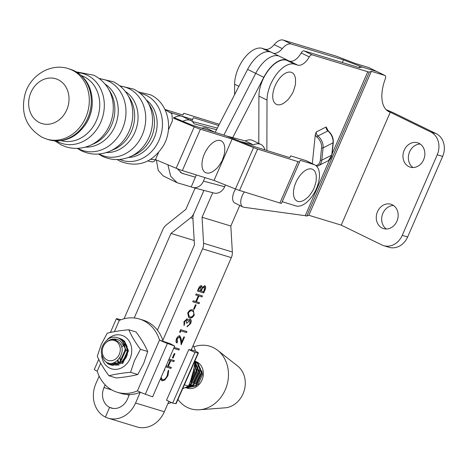 <?xml version="1.0" encoding="UTF-8"?>
<svg xmlns="http://www.w3.org/2000/svg" width="467" height="467" viewBox="0 0 467 467"><rect width="100%" height="100%" fill="white"/><g stroke="black" fill="none" stroke-linecap="round" stroke-linejoin="round"><path stroke-width="0.7" d="M263.802 77.312L247.603 69.396A26.87 14.162 116 0 1 270.527 52A26.87 14.162 116 0 1 271.642 52.438L279.739 56.396A26.87 14.162 -64 0 0 278.624 55.958A26.87 14.162 -64 0 0 255.706 73.354L223.897 135.074L255.706 73.354A26.87 14.162 -64 0 1 278.624 55.958A26.87 14.162 -64 0 1 279.739 56.396L287.835 60.354A26.87 14.162 116 0 0 286.72 59.916A26.87 14.162 116 0 0 263.802 77.312L232.724 137.619M288.787 60.908A26.87 14.162 116 0 0 287.835 60.354M199.041 303.702L192.743 301.787L193.186 300.771L195.772 301.559L198.294 295.751L195.708 294.969L196.152 293.953L202.45 295.868L202.007 296.884L198.942 295.95L196.414 301.752L199.485 302.686L199.041 303.702L192.766 301.746M194.354 314.916C192.69 317.642 191.044 318.564 189.398 317.694L188.662 317.414L187.734 312.902C189.398 310.141 191.067 309.177 192.743 310L193.391 310.251L194.079 314.781C192.422 317.507 190.769 318.436 189.129 317.566L189.398 317.694M180.081 332.609L179.725 331.745L180.636 329.655L186.928 331.57L186.491 332.586L180.84 330.864L180.081 332.609M174.115 347.39L179.363 348.983L178.919 349.999L173.671 348.405M169.072 359L174.314 360.594L173.876 361.61L170.805 360.682L168.283 366.484L171.348 367.418L170.91 368.434L165.662 366.84M166.106 365.824L167.635 366.286L170.163 360.483L168.628 360.016M140.234 392.292L135.576 403.009A25.989 22.007 106.9 0 1 108.175 418.169L136.942 426.92A25.989 22.007 -73.1 0 0 164.349 411.754L168.873 401.334M191.196 349.976L231.334 257.632A10.607 8.984 -73.1 0 0 232.344 252.017L230.826 226.016L239.769 205.445M212.73 192.713L202.059 217.266L203.577 243.266A10.607 8.984 106.9 0 1 202.561 248.882L162.825 340.315M164.594 369.304L164.752 370.197L163.882 370.944M161.115 377.307L162.405 379.817C164.221 380.01 165.843 378.579 167.274 375.538L167.98 371.177L168.739 370.401L167.922 375.731L164.793 380.062L161.921 380.815L160.42 378.9M173.035 358.072L172.393 357.874L174.284 353.519L174.927 353.717L173.035 358.072L172.411 357.833M179.462 336.853L176.882 338.803L177.022 343.017C175.825 342.439 175.656 340.998 176.526 338.686C177.518 336.625 178.639 335.674 179.883 335.837L181.149 338.814L181.599 342.153L183.887 336.888L184.535 337.086L181.19 344.774L180.495 339.591L179.491 336.865L177.151 338.931L177.46 342.002L176.847 342.941M187.028 318.78L187.752 320.496L188.82 319.434L190.232 319.101C191.394 319.767 191.505 321.278 190.565 323.631L187.063 326.842L187.506 325.826L188.761 325.207L189.923 323.421L189.847 320.128L186.998 323.211L186.356 323.012L186.584 319.796L184.605 321.775L184.547 324.437L184.109 325.452L183.957 321.594L187.191 318.85M189.771 320.093L186.998 323.211M186.438 319.726L184.605 321.775M194.231 309.306L193.583 309.107L195.48 304.753L196.122 304.951L194.231 309.306L193.607 309.066M201.499 285.716L202.269 287.433L204.826 285.746C205.871 286.359 205.947 287.742 205.042 289.902L203.711 292.961L197.413 291.046L198.376 288.839C199.216 286.715 200.255 285.676 201.499 285.716L201.668 285.786M134.233 317.974L170.969 233.442L190.594 217.774A10.607 8.978 -73.1 0 0 193.963 213.308L203.916 190.402L193.963 213.308A10.607 8.978 106.9 0 0 192.947 218.924L194.465 244.924L157.42 330.151M108.175 418.169A25.989 22.007 106.9 0 1 105.402 417.084L109.617 407.376A15.382 13.023 -73.1 0 0 111.257 408.024A15.382 13.023 -73.1 0 0 127.479 399.046L129.441 394.533M99.138 376.133L95.887 383.611A25.989 22.007 -73.1 0 0 105.402 417.084L109.617 407.376L112.979 408.397L109.617 407.376A15.382 13.023 106.9 0 1 103.989 387.569L105.174 384.843M202.059 217.266L230.826 226.016M164.483 369.549L164.752 370.197M164.483 370.062L164.156 370.313M160.876 377.856L162.031 379.648M168.47 370.273L167.922 375.731M167.653 375.596L164.518 379.934L164.793 380.062M164.518 379.934L161.921 380.815M171.062 367.331L170.91 368.434M170.642 368.3L165.686 366.793M168.645 359.975L170.163 360.483M174.028 360.506L173.876 361.61M173.601 361.481L170.805 360.682M170.537 360.547L168.015 366.356L168.283 366.484M174.64 353.63L172.767 357.938M179.071 348.896L178.919 349.999M178.651 349.871L173.695 348.364M179.614 335.703L180.881 338.68L181.599 342.153M184.243 336.999L181.114 344.202M186.642 331.482L186.491 332.586M186.222 332.451L180.84 330.864M180.571 330.735L179.923 332.224M184.337 321.64L184.547 324.437M184.278 324.302L183.881 325.219M186.759 318.652L187.752 320.496M189.964 318.967C191.12 319.632 191.231 321.144 190.291 323.503L190.565 323.631M190.291 323.503L187.139 326.684M186.73 323.076L186.374 322.971M189.129 317.566L188.528 317.344M193.262 310.193L194.079 314.781M192.667 311.15L192.03 310.888C190.752 310.205 189.45 310.888 188.125 312.931L189.024 316.346M188.394 313.065L189.153 316.416L189.835 316.679C191.096 317.42 192.392 316.754 193.723 314.688L193.694 311.927L192.299 311.016C191.021 310.339 189.719 311.022 188.394 313.065L188.125 312.931M192.03 310.888L192.532 311.08M195.836 304.863L193.963 309.172M195.731 294.922L198.294 295.751M202.158 295.78L202.007 296.884M201.738 296.749L198.942 295.95M198.668 295.815L196.146 301.624L196.414 301.752M199.193 302.598L198.773 303.573M204.552 285.611C205.603 286.224 205.673 287.614 204.768 289.768L203.443 292.832L203.711 292.961M203.443 292.832L197.43 291.005M201.224 285.582L202.269 287.433M204.272 286.703L202.182 288.139L200.898 290.906L203.507 291.752L204.137 290.305L204.383 286.761L202.45 288.267L201.166 291.04M200.968 286.685L198.831 288.717L198.23 290.095L200.518 290.842L201.067 286.738L199.1 288.851L198.498 290.229M195.107 188.084L185.866 209.35L166.24 225.018A10.607 8.984 -73.1 0 0 162.872 229.484L124.064 318.774M170.969 233.442L194.208 240.505M247.603 69.396L215.164 132.354M282.231 201.674L295.833 205.906A22.632 11.926 116 0 0 316.352 188.796A22.632 11.926 116 0 0 314.811 164.892A22.632 11.926 116 0 0 313.906 164.53L300.275 160.286L299.598 161.921A10.607 0.73 -156.4 0 1 297.981 161.635L257.609 149.066A10.607 0.73 -156.4 0 1 253.534 147.578L232.099 139.067L200.419 129.201A10.607 0.73 -156.4 0 1 194.237 126.861L173.473 118.18M281.525 203.297L299.598 161.921L281.525 203.297A10.607 0.73 -156.4 0 1 279.902 203.011L239.536 190.443A10.607 0.73 -156.4 0 1 235.461 188.954L214.02 180.443L232.099 139.067M214.02 180.443L182.346 170.578A10.607 0.73 -156.4 0 1 176.164 168.237L155.47 159.586M173.695 117.462L192.316 125.244L223.997 135.109A10.607 0.73 -156.4 0 1 228.077 136.592L249.512 145.109L289.879 157.677L290.55 156.042A10.607 0.73 -156.4 0 1 292.173 156.328L305.809 160.572A22.632 11.926 -64 0 1 306.708 160.928L314.811 164.892M219.309 124.304L185.253 113.703A10.607 0.73 23.6 0 0 183.63 113.417L182.959 115.051L164.944 109.441M168.955 112.127L191.061 119.009A10.607 0.73 23.6 0 0 192.678 119.295L193.356 117.661L218.673 125.547M61.113 140.701A34.126 28.907 -72.7 0 0 97.428 118.023A34.126 28.907 -72.7 0 0 83.984 76.664A34.126 28.907 -72.7 0 0 81.386 75.572M128.372 157.472A31.429 26.625 -72.7 0 0 155.511 134.368A31.429 26.625 -72.7 0 0 146.282 99.938M150.648 159.329L155.4 159.749L158.541 152.563M168.377 130.048L172.422 120.778L171.85 113.656L165.079 109.727M155.4 159.749C154.384 161.635 153.018 162.271 151.29 161.664M117.678 342.527A10.467 8.861 -73.1 0 0 104.935 343.788A10.467 8.861 -73.1 0 0 104.853 358.358A10.467 8.861 -73.1 0 0 117.596 357.097A10.467 8.861 -73.1 0 0 117.678 342.527M125.022 347.95L120.404 341.068C115.594 337.851 110.837 338.312 106.126 342.451C110.457 338.919 114.625 338.773 118.647 342.007C129.207 351.359 113.411 370.816 104.596 360.641C99.167 352.62 100.533 345.276 108.7 338.616A14.004 11.856 106.9 0 1 117.141 337.594A14.004 11.856 106.9 0 1 121.642 340.402A14.004 11.856 106.9 0 1 125.022 347.95L125.168 349.812L119.499 362.474L109.815 364.639L107.871 363.793L104.31 360.349M109.815 364.639L110.556 364.861L120.241 362.696L125.909 350.034L122.109 340.542L119.523 338.569L117.281 337.641M118.32 337.997L121.321 339.118L123.907 341.091L127.707 350.583L122.039 363.244L112.354 365.41L111.467 365.089M122.739 363.501L128.443 350.81L124.648 341.313L122.062 339.34L119.231 338.231M120.136 359.841L120.112 357.459M122.675 360.612L122.646 360.226M126.329 350.192L125.903 350.822M123.358 359.211L123.358 359.923M194.792 362.544L198.732 372.181L193.064 384.843L185.656 387.4M185.393 387.522L193.805 385.065L199.473 372.403L195.673 362.912L194.838 362.141M194.698 361.382L197.471 363.46L201.271 372.952L195.603 385.614L185.919 387.779L185.3 387.563M185.919 387.779L186.66 388.001L196.338 385.835L202.013 373.18L198.212 363.682L194.745 361.271M106.225 362.106L110.189 364.745M111.111 364.931L108.198 362.841M193.636 369.987L190.699 380.424M189.941 382.432L194.4 370.862L194.038 367.838M194.505 364.797L196.198 371.411L190.53 384.072L188.796 385.234M188.47 385.981L191.266 384.294L196.934 371.633L194.616 363.968M177.95 399.437A32.708 27.699 -73.1 0 0 199.572 409.763L224.983 407.837A22.982 19.462 -73.1 0 0 239.408 399.793A22.982 19.462 -73.1 0 0 237.685 366.07L217.645 350.32A32.708 27.699 -73.1 0 0 193.91 346.876M199.572 409.763A32.708 27.699 -73.1 0 0 220.103 398.316A32.708 27.699 -73.1 0 0 217.645 350.32M186.952 388.089A14.004 11.856 -73.1 0 0 187.249 388.182A14.004 11.856 -73.1 0 0 199.794 383.687A14.004 11.856 -73.1 0 0 197.237 362.159A14.004 11.856 -73.1 0 0 195.399 361.394A14.004 11.856 -73.1 0 0 194.768 361.219L197.237 362.159M185.697 387.563A14.004 11.856 -73.1 0 0 186.578 387.954M187.571 388.229L187.868 388.351M198.09 362.672L197.115 362.701M196.928 362.001L195.971 361.913M195.574 361.902L194.862 361.913M197.763 362.456L196.788 362.456M195.702 361.493L194.78 361.289M196.578 361.837L195.632 361.715M195.235 361.686L194.792 361.674M124.642 358.995L127.152 351.295M194.149 368.381L194.914 372.199L190.723 381.819L190.069 382.304M196.683 369.152L197.448 372.97L193.256 382.59L192.602 383.074M195.334 365.188L197.915 367.552M199.222 369.922L199.987 373.74L195.796 383.36L195.142 383.851M192.935 384.942L189.83 385.287M197.874 365.959L200.454 368.323M201.756 370.693L202.526 374.511L198.329 384.137L197.675 384.621M195.475 385.713L192.363 386.063M368.568 67.487L355.165 63.419L338.773 57.114A10.607 0.765 23.5 0 0 335.37 55.912L283.241 40.08L291.338 44.038L343.473 59.869L359.859 66.174A10.613 0.765 23.5 0 0 363.268 67.382L376.671 71.451A3.538 1.862 -64 0 1 376.816 71.509A3.538 1.862 116 0 0 376.671 71.451L368.568 67.487A3.538 1.862 -64 0 1 368.714 67.546A3.538 1.862 -64 0 1 368.848 67.627M234.58 94.678L234.609 84.241A26.52 13.975 -64 0 1 244.253 58.258A26.52 13.975 -64 0 1 262.273 48.358L265.151 49.233A14.144 7.454 116 0 0 274.193 44.657A14.144 7.454 -64 0 1 283.241 40.08M291.338 44.038A14.144 7.454 116 0 0 282.296 48.615A14.144 7.454 -64 0 1 273.253 53.191L273.072 53.139M342.317 62.52L343.473 59.869M423.639 159.714A12.732 10.782 -73.1 0 0 417.621 142.785A12.732 10.782 -73.1 0 0 404.2 150.211A12.732 10.782 -73.1 0 0 410.224 167.145A12.732 10.782 -73.1 0 0 423.639 159.714M420.189 144.029A12.732 10.782 -73.1 0 0 409.6 151.851A12.732 10.782 -73.1 0 0 413.05 167.536M396.938 221.171A12.732 10.782 -73.1 0 0 390.92 204.242A12.732 10.782 -73.1 0 0 377.499 211.668A12.732 10.782 -73.1 0 0 383.524 228.602A12.732 10.782 -73.1 0 0 396.938 221.171M393.488 205.486A12.732 10.782 -73.1 0 0 382.899 213.308A12.732 10.782 -73.1 0 0 386.349 228.993M244.393 191.955A10.618 5.592 116 0 0 242.916 206.986A10.618 5.592 116 0 0 243.126 207.079L243.599 207.22A10.618 5.592 116 0 0 243.862 207.266L305.237 215.684A10.607 0.765 23.5 0 0 306.813 215.999L308.833 215.281L341.225 225.117L390.272 112.226A33.945 17.886 -64 0 1 388.853 111.671A33.945 17.886 -64 0 1 385.293 78.882A3.538 1.862 116 0 0 384.919 75.467A3.538 1.862 116 0 0 384.773 75.409L371.37 71.34L369.35 72.058A10.607 0.765 -156.5 0 1 367.774 71.749L312.178 54.861A3.538 1.862 116 0 0 309.288 56.916A14.144 7.454 -64 0 1 297.736 65.123L294.677 64.195A26.52 13.975 116 0 0 276.657 74.095A26.52 13.975 116 0 0 267.013 100.078L266.867 150.508M315.855 165.534A9.544 6.661 -116.8 0 0 320.327 160.117L321.594 147.817A9.544 6.661 -116.8 0 0 316.959 137.105A4.594 3.205 63.2 0 1 315.272 134.899L312.3 163.666M315.272 134.899L316.212 132.003L326.164 126.971L328.248 130.906A1.062 0.414 128.9 0 0 327.881 130.935L317.934 135.967A10.607 7.396 63.2 0 1 323.082 147.87L321.816 160.169L331.763 155.132L333.035 142.838L323.082 147.87A1.062 0.514 5.9 0 1 321.594 147.817M341.225 225.117L381.72 244.906A17.682 14.973 -73.1 0 0 383.605 245.648A17.682 14.973 -73.1 0 0 402.245 235.333L407.644 236.967L442.634 156.427L437.235 154.787A17.682 14.973 -73.1 0 0 430.767 132.021L436.16 133.655A17.682 14.973 106.9 0 1 442.634 156.427M402.245 235.333L437.235 154.787M387.552 110.901L430.767 132.021M308.833 215.281L371.37 71.34M258.776 143.422L258.916 96.12A26.52 13.975 -64 0 1 268.56 70.138A26.52 13.975 -64 0 1 286.58 60.237L289.639 61.165A14.144 7.454 116 0 0 301.186 52.958A3.538 1.862 -64 0 1 304.075 50.903L359.678 67.791L361.692 67.073A10.613 0.765 -156.5 0 1 363.268 67.382L376.671 71.451L384.773 75.409M235.029 203.122A10.618 5.592 -64 0 1 234.819 203.028A10.618 5.592 -64 0 1 235.59 189.007M368.714 67.546L376.816 71.509A3.538 1.862 -64 0 1 376.951 71.585M386.139 109.692A10.607 0.765 23.5 0 1 395.666 113.866L436.16 133.655M407.644 236.967A17.682 14.973 106.9 0 1 389.005 247.288L383.605 245.648M107.369 339.491A17.524 14.839 106.9 0 1 126.288 337.787A17.524 14.839 106.9 0 1 130.071 358.568A17.524 14.839 106.9 0 1 113.82 369.315A17.524 14.839 106.9 0 1 101.648 355.346M140.479 349.31L134.531 360.506L130.562 372.304L137.806 374.505L143.748 363.308L147.718 351.511C145.132 345.405 141.244 338.89 136.043 331.967L128.804 329.766C131.39 335.866 135.278 342.381 140.479 349.31L147.718 351.511M130.562 372.304C122.085 373.057 114.894 374.207 108.974 375.76C103.797 368.866 99.903 362.351 97.299 356.216L101.269 344.418L107.217 333.216C113.096 331.675 120.293 330.525 128.804 329.766M114.532 339.848A12.907 10.928 106.9 0 1 117.048 339.357M121.893 340.326A12.907 10.928 106.9 0 1 127.112 346.654M127.444 354.015L126.44 356.782C124.905 359.841 122.757 361.814 119.996 362.696M120.521 362.462A11.138 9.433 -73.1 0 0 126.084 356.479A11.138 9.433 -73.1 0 0 124.578 344.144M119.032 362.649L117.953 360.203M120.842 344.985L121.268 344.751M121.613 347.028L122.827 346.1M113.732 362.777L118.495 363.198M114.538 362.474L115.874 363.355M117.229 360.839L118.425 362.818M108.974 375.76L116.219 377.961C124.689 377.208 131.887 376.052 137.806 374.505M113.469 364.581L114.345 364.879M115.209 365.083L119.091 364.996M293.457 193.25A17.682 9.317 -64 0 1 304.688 170.916A17.682 9.317 -64 0 1 316.287 177.191A17.682 9.317 -64 0 1 316.159 179.649C316.445 180.665 315.581 183.922 313.561 189.415C310.526 194.348 308.477 197.062 307.414 197.547A17.682 9.317 -64 0 1 293.457 193.25M240.219 141.419L253.441 144.893A22.632 11.926 -64 0 1 259.722 144.023A22.632 11.926 -64 0 1 260.901 144.455L252.799 140.497A22.632 11.926 116 0 0 251.62 140.059A22.632 11.926 116 0 0 245.344 140.935L226.489 135.979M260.901 144.455A22.632 11.926 -64 0 1 264.958 149.919M214.773 132.237L207.109 128.489A22.632 11.926 116 0 0 205.929 128.051A22.632 11.926 116 0 0 201.703 128.168M174.173 117.661A22.632 11.926 -64 0 1 181.628 116.178A22.632 11.926 -64 0 1 182.807 116.616L190.91 120.574A22.632 11.926 -64 0 1 194.091 123.808L216.53 129.703M182.866 121.297A22.632 11.926 -64 0 1 189.73 120.136A22.632 11.926 -64 0 1 190.91 120.574M196.315 174.927L191.26 186.917A10.607 8.966 -75.3 0 0 192.667 187.442A10.607 8.966 -75.3 0 0 203.46 181.143L204.949 177.618M192.316 121.508L217.359 128.092M225.403 184.961L224.662 186.712A10.607 8.966 104.7 0 1 213.868 193.017L192.667 187.442M245.344 140.935L253.441 144.893M156.357 159.959L158.202 170.356L163.205 175.925L177.133 182.731L191.26 186.917M195.364 177.186L181.838 173.222L177.256 168.686M177.332 168.826L177.985 168.984M177.133 182.731L170.7 176.246L167.892 164.781M286.014 101.409A17.682 9.317 -64 0 1 272.88 98.519A17.682 9.317 -64 0 1 282.266 75.502A17.682 9.317 -64 0 1 295.43 82.863C295.728 83.862 294.852 87.142 292.809 92.688C289.785 97.591 287.736 100.294 286.662 100.802A17.682 9.317 -64 0 1 286.014 101.409M201.96 164.769A17.682 9.317 -64 0 1 213.191 142.435A17.682 9.317 -64 0 1 224.785 148.71A17.682 9.317 -64 0 1 224.662 151.168C224.948 152.184 224.078 155.441 222.058 160.934C219.023 165.867 216.974 168.575 215.912 169.066A17.682 9.317 -64 0 1 201.96 164.769M174.699 346.047L167.39 343.438A7.069 0.508 -156.5 0 1 159.504 340.081L170.414 343.782L174.699 346.047L152.627 396.833L145.319 394.218A7.069 0.508 23.5 0 1 137.438 390.861A38.265 32.404 -73.1 0 1 117.223 392.251L120.825 393.348A38.265 32.404 -73.1 0 0 140.392 392.227M163.106 341.173A38.265 32.404 -73.1 0 0 143.089 320.123L139.487 319.031A38.265 32.404 -73.1 0 0 119.278 320.42A7.069 0.508 -156.5 0 1 116.388 318.692A7.069 0.508 -156.5 0 1 116.727 318.681L120.947 319.749M98.73 359.333L94.322 369.479A7.069 0.508 23.5 0 0 97.206 371.201A38.265 32.404 -73.1 0 0 117.223 392.251M137.438 390.861L159.504 340.081A38.265 32.404 -73.1 0 0 139.487 319.031M191.593 349.059A38.265 32.404 106.9 0 1 191.931 350.11L188.808 349.561L166.509 400.231L172.644 403.097L175.767 403.64A7.069 0.525 23.8 0 0 176.106 403.622L198.405 352.953A7.069 0.525 -156.2 0 1 198.061 352.97L194.937 352.427L172.644 403.097M194.937 352.427L188.808 349.561M193.192 345.382A38.265 32.404 106.9 0 1 195.527 351.202A7.069 0.525 -156.2 0 1 198.405 352.953M171.488 402.554A38.265 32.404 106.9 0 1 167.881 403.622M195.527 351.202L191.931 350.11M184.383 384.82L188.44 386.057C191.879 378.381 194.021 370.296 194.873 361.797L194.651 361.481M182.667 388.713L188.44 386.057M194.558 361.697L194.873 361.797M135.576 403.009L164.349 411.754M202.561 248.882L231.334 257.632M203.577 243.266L232.344 252.017M190.594 217.774L192.929 218.48M103.989 387.569L111.806 389.945M126.61 394.446L129.143 395.216M279.902 203.011L297.981 161.635M239.536 190.443L257.609 149.066M235.461 188.954L253.534 147.578M182.346 170.578L200.419 129.201M176.164 168.237L194.237 126.861M289.844 157.665L290.55 156.042L289.844 157.665M313.906 164.53L305.809 160.572M182.924 115.04L183.63 113.417L182.924 115.04M190.472 120.358L191.061 119.009M191.867 121.151L192.678 119.295L191.867 121.151M98.502 154.04L102.349 156.252C111.601 160.531 120.953 160.66 130.404 156.655L134.759 154.729A31.849 26.981 -72.7 0 0 149.983 105.822L147.49 101.765C144.058 96.225 139.446 92.011 133.65 89.127L119.745 85.811M77.218 148.366L81.328 150.748C90.767 155.102 100.306 155.248 109.955 151.174L114.129 149.347A33.034 27.979 -72.7 0 0 129.937 98.549L127.544 94.673C124.035 89.028 119.33 84.737 113.423 81.795L98.998 78.409M54.861 140.888L61.265 144.963L65.975 146.842C74.218 149.3 82.315 148.804 90.265 145.354L93.785 143.795A34.027 28.826 -72.7 0 0 110.043 91.573L108.029 88.286C104.48 82.548 99.71 78.187 93.715 75.199L76.343 71.871M92.273 102.133A35.871 30.39 -72.7 0 1 85.146 125.016L85.514 124.473A34.015 28.814 -72.7 0 0 92.262 102.781L92.273 102.133C92.011 87.708 86.103 77.3 74.533 70.908L68.497 68.678C50.524 62.671 30.081 75.549 25.037 94.147C20.443 113.148 26.14 127.526 42.123 137.286L46.589 139.061A36.858 31.219 -72.7 0 0 86.582 115.413A36.858 31.219 -72.7 0 0 72.262 70.173A36.858 31.219 -72.7 0 0 68.497 68.678M58.2 79.729A23.443 19.859 -72.7 0 0 30.939 92.413A23.443 19.859 -72.7 0 0 39.473 122.593A23.443 19.859 -72.7 0 0 66.734 109.908A23.443 19.859 -72.7 0 0 58.2 79.729M85.146 125.016C75.409 138.285 63.22 143.171 48.58 139.68A36.858 31.219 -72.7 0 0 88.572 116.032A36.858 31.219 -72.7 0 0 74.253 70.797A36.858 31.219 -72.7 0 0 70.488 69.303M56.402 140.964A36.479 30.904 -72.7 0 0 58.317 141.997A36.479 30.904 -72.7 0 0 100.738 122.261A36.479 30.904 -72.7 0 0 87.452 75.292A36.479 30.904 -72.7 0 0 77.662 72.683M85.35 147.117A33.869 28.691 -72.7 0 0 116.476 122.214A33.869 28.691 -72.7 0 0 104.982 84.048M77.808 148.337A37.045 31.382 -72.7 0 0 79.267 149.107A37.045 31.382 -72.7 0 0 122.354 129.067A37.045 31.382 -72.7 0 0 108.858 81.369A37.045 31.382 -72.7 0 0 99.471 78.76M106.219 152.575A32.883 27.857 -72.7 0 0 136.329 128.396A32.883 27.857 -72.7 0 0 125.261 91.404M99.097 153.993A36.047 30.536 -72.7 0 0 100.282 154.612A36.047 30.536 -72.7 0 0 142.201 135.109A36.047 30.536 -72.7 0 0 129.073 88.701A36.047 30.536 -72.7 0 0 120.206 86.191M119.657 159.44A34.745 29.433 -72.7 0 0 159.317 139.58A34.745 29.433 -72.7 0 0 146.405 95.449A34.745 29.433 -72.7 0 0 140.223 93.377M130.404 156.655A35.743 30.279 -72.7 0 0 147.49 101.765M109.955 151.174A36.747 31.126 -72.7 0 0 127.544 94.673M90.265 145.354A37.179 31.499 -72.7 0 0 108.029 88.286M359.216 67.651L359.859 66.174M273.253 53.191L265.151 49.233M262.273 48.358L269.132 51.709M234.609 84.241L238.882 86.325M282.296 48.615L274.193 44.657M305.237 215.684L329.428 160.018M332.113 153.83L367.774 71.749M306.813 215.999L369.35 72.058M304.075 50.903L312.178 54.861M297.736 65.123L289.639 61.165M286.58 60.237L294.677 64.195M258.916 96.12L267.013 100.078M301.186 52.958L309.288 56.916M328.453 160.636A10.607 7.396 -116.8 0 0 331.763 155.132A1.062 0.514 -174.1 0 0 332.008 154.846L328.453 160.636L318.506 165.674A10.607 7.396 63.2 0 0 321.816 160.169A1.062 0.514 5.9 0 1 320.327 160.117M328.248 130.906C331.833 134.087 333.508 137.969 333.28 142.546A1.062 0.514 -174.1 0 1 333.035 142.838A10.607 7.396 -116.8 0 0 327.881 130.935A3.538 2.463 63.2 0 1 326.164 126.971M316.212 132.003A3.538 2.463 -116.8 0 0 317.934 135.967A1.062 0.414 -51.1 0 0 316.959 137.105M203.46 181.143L224.662 186.712M180.367 172.335L183.443 173.835M119.278 320.42L114.403 331.64M100.703 363.163L97.206 371.201M167.39 343.438L145.319 394.218M198.061 352.97L175.767 403.64M138.279 91.876L150.631 94.854C168.167 102.921 173.794 128.314 163.327 145.809C152.37 162.679 138.109 167.898 120.539 161.471L117.205 159.568M48.58 139.68L46.589 139.061M151.833 161.856L147.805 160.952M117.141 337.594L117.433 337.682M234.819 203.028L242.916 206.986M376.816 71.509L384.919 75.467M333.28 142.546L332.008 154.846M316.655 166.246L318.506 165.674M116.388 318.692L110.41 332.451"/></g></svg>
